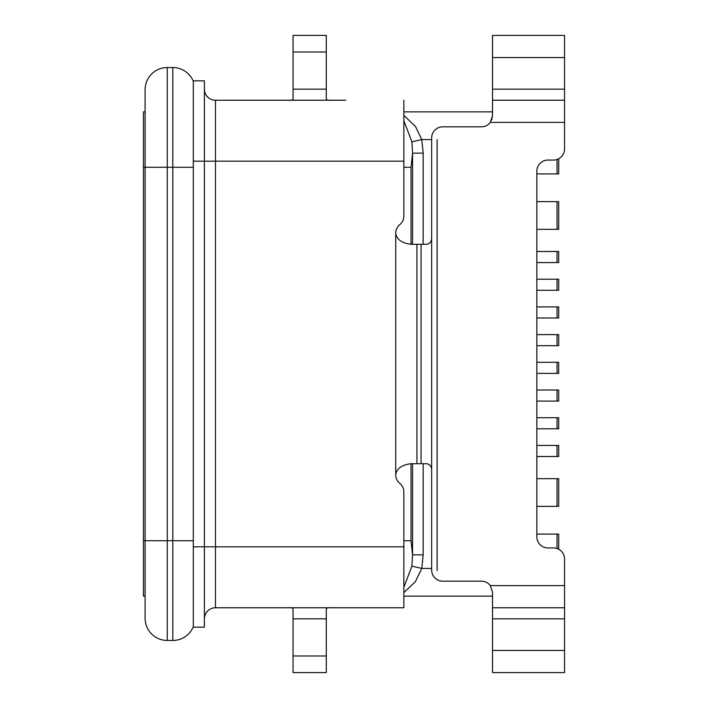 <?xml version="1.0" encoding="UTF-8"?>
<svg xmlns="http://www.w3.org/2000/svg" width="708" height="708" viewBox="0 0 708 708"><rect width="100%" height="100%" fill="white"/><g stroke="black" fill="none" stroke-linecap="round" stroke-linejoin="round"><path stroke-width="1.06" d="M437.11 139.564L437.11 570.56M536.85 229.33L557.028 229.33L557.028 201.63L536.85 201.63M536.85 173.92L557.028 173.92L557.028 159.486M557.028 173.92L558.692 173.92L558.692 158.769M557.028 201.63L558.692 201.63L558.692 229.33L557.028 229.33M536.85 251.49L558.692 251.49L558.692 262.579L557.028 262.579L557.028 251.49M536.85 262.579L557.028 262.579M536.85 362.31L558.692 362.31L558.692 373.39L557.028 373.39L557.028 362.31M536.85 373.39L557.028 373.39M536.85 390.019L558.692 390.019L558.692 401.1L557.028 401.1L557.028 390.019M536.85 401.1L557.028 401.1M536.85 417.72L558.692 417.72L558.692 428.8L557.028 428.8L557.028 417.72M536.85 428.8L557.028 428.8M536.85 279.2L558.692 279.2L558.692 290.28L557.028 290.28L557.028 279.2M536.85 290.28L557.028 290.28M536.85 317.981L557.028 317.981L557.028 306.9L536.85 306.9M536.85 345.69L557.028 345.69L557.028 334.61L536.85 334.61M536.85 456.51L557.028 456.51L557.028 445.421L536.85 445.421M536.85 506.37L557.028 506.37L557.028 478.67L536.85 478.67M557.028 548.514L557.028 534.08L536.85 534.08M557.028 345.69L558.692 345.69L558.692 334.61L557.028 334.61M557.028 317.981L558.692 317.981L558.692 306.9L557.028 306.9M557.028 445.421L558.692 445.421L558.692 456.51L557.028 456.51M557.028 478.67L558.692 478.67L558.692 506.37L557.028 506.37M557.028 534.08L558.692 534.08L558.692 549.231M493.095 35.4L564.559 35.4L564.559 148.99A11.08 11.08 0 0 1 553.47 160.07L547.93 160.07A11.08 11.08 0 0 0 536.85 171.15L536.85 536.85A11.08 11.08 0 0 0 547.93 547.93L553.47 547.93A11.08 11.08 0 0 1 564.559 559.01L564.559 672.6L563.984 672.6M395.737 474.661L395.737 474.794C396.613 468.599 401.693 464.899 410.976 463.713L426.127 463.713C429.375 463.908 431.216 465.758 431.668 469.254L431.668 570.09A11.08 11.08 0 0 0 442.757 581.18L481.44 581.18A11.08 11.08 0 0 1 490.308 585.605L492.52 592.26L492.52 607.774L564.559 607.774L492.52 607.774L492.52 672.6L564.559 672.6M493.095 672.6L492.52 672.6M492.52 35.4L492.52 100.226L564.559 100.226M492.52 100.226L492.52 115.74L491.662 120.024M564.559 122.396L490.308 122.396L492.52 115.74M326.291 655.98L326.291 609.261C326.229 607.995 328.07 607.499 331.831 607.774L287.51 607.774C291.254 607.499 293.103 607.986 293.05 609.261L293.05 672.6L326.291 672.6L326.291 655.98L293.05 655.98M351.23 607.774L345.69 607.774M403.861 607.774L215.48 607.774L215.48 546.824L403.861 546.824L403.861 607.774M273.651 607.774L268.111 607.774M204.391 80.836L193.311 80.836L204.391 80.836L204.391 161.176L215.48 161.176L215.48 546.824L204.391 546.824L204.391 627.164L193.311 627.164L193.311 546.824L204.391 546.824L204.391 161.176L193.311 161.176L193.311 81.5M143.441 111.864L145.105 111.864L145.105 89.704A22.16 22.16 0 0 1 167.274 67.534L172.814 67.534A22.16 22.16 0 0 1 193.311 81.278A22.16 22.16 0 0 0 172.814 67.534L172.814 167.274L145.105 167.274L145.105 106.324L145.105 111.864L143.441 111.864L143.441 596.136L145.105 596.136L145.105 601.676L145.105 540.726L145.105 618.296A22.16 22.16 0 0 0 167.274 640.466L172.814 640.466L167.274 640.466A22.16 22.16 0 0 1 145.105 618.296M492.52 111.864L403.861 111.864L492.52 111.864M403.861 596.136L492.52 596.136L403.861 596.136M411.021 463.713L411.021 540.726L412.56 554.868L423.172 554.868L421.8 568.435L411.914 566.161L412.56 554.868L412.56 463.713M403.861 587.259L411.914 566.161M403.861 592.552L415.357 581.719L421.8 568.435L431.668 568.435M431.668 139.564L421.8 139.564L423.172 153.132L412.56 153.132L411.914 141.848L403.861 120.741M411.914 141.848L421.8 139.564L415.428 126.405L403.861 115.431M143.441 540.726L145.105 540.726L145.105 167.274L150.645 167.274M145.105 89.704L145.105 167.274L143.441 167.274M193.311 80.836L193.311 546.824M395.737 474.634L395.737 474.794A11.08 11.08 0 0 0 399.799 483.369A11.08 11.08 0 0 1 403.861 491.945L403.861 546.824M204.391 618.854A11.08 11.08 0 0 1 215.48 607.774A11.08 11.08 0 0 0 204.391 618.854M273.651 100.226L215.48 100.226A11.08 11.08 0 0 1 204.391 89.146A11.08 11.08 0 0 0 215.48 100.226L345.69 100.226M172.814 640.466A22.16 22.16 0 0 0 193.311 626.722A22.16 22.16 0 0 1 172.814 640.466L172.814 167.274L193.311 167.274M331.831 100.226C328.087 100.501 326.238 100.014 326.291 98.739L326.291 35.4L293.05 35.4L293.05 98.739C293.112 100.005 291.262 100.501 287.51 100.226M403.861 100.226L403.861 216.055A11.08 11.08 0 0 1 399.799 224.631A11.08 11.08 0 0 0 395.737 233.206L395.737 233.206C396.613 239.401 401.693 243.101 410.976 244.287L416.941 244.287L416.941 463.713M490.308 122.396A11.08 11.08 0 0 1 481.44 126.821L442.757 126.821A11.08 11.08 0 0 0 431.668 137.91L431.668 238.746C431.216 242.242 429.367 244.092 426.127 244.287L416.941 244.287M429.774 465.076L429.774 465.067A5.54 5.54 0 0 1 430.482 465.82M429.774 242.933L429.774 242.924A5.54 5.54 0 0 0 430.322 242.375M492.52 592.26L490.308 585.605L564.559 585.605M564.559 35.4L563.984 35.4M431.685 137.441L431.668 137.91M492.52 618.854L564.559 618.854M492.52 650.44L564.559 650.44M564.559 57.56L492.52 57.56M564.559 89.146L492.52 89.146M293.05 618.854L326.291 618.854M167.274 67.534L167.274 540.726L193.311 540.726M403.861 167.274L411.021 167.274L411.021 244.287M411.021 540.726L403.861 540.726M412.56 244.287L412.56 153.132L411.021 167.274M423.172 554.868L423.172 463.713M423.172 244.287L423.172 153.132M403.861 161.176L215.48 161.176L215.48 100.226A11.08 11.08 0 0 1 204.391 89.146M145.105 540.726L167.274 540.726L167.274 640.466M326.291 89.146L293.05 89.146M326.291 52.02L293.05 52.02M395.737 474.794L395.737 233.206M421.065 244.287L421.065 463.713M431.668 469.254L431.668 238.746"/></g></svg>
